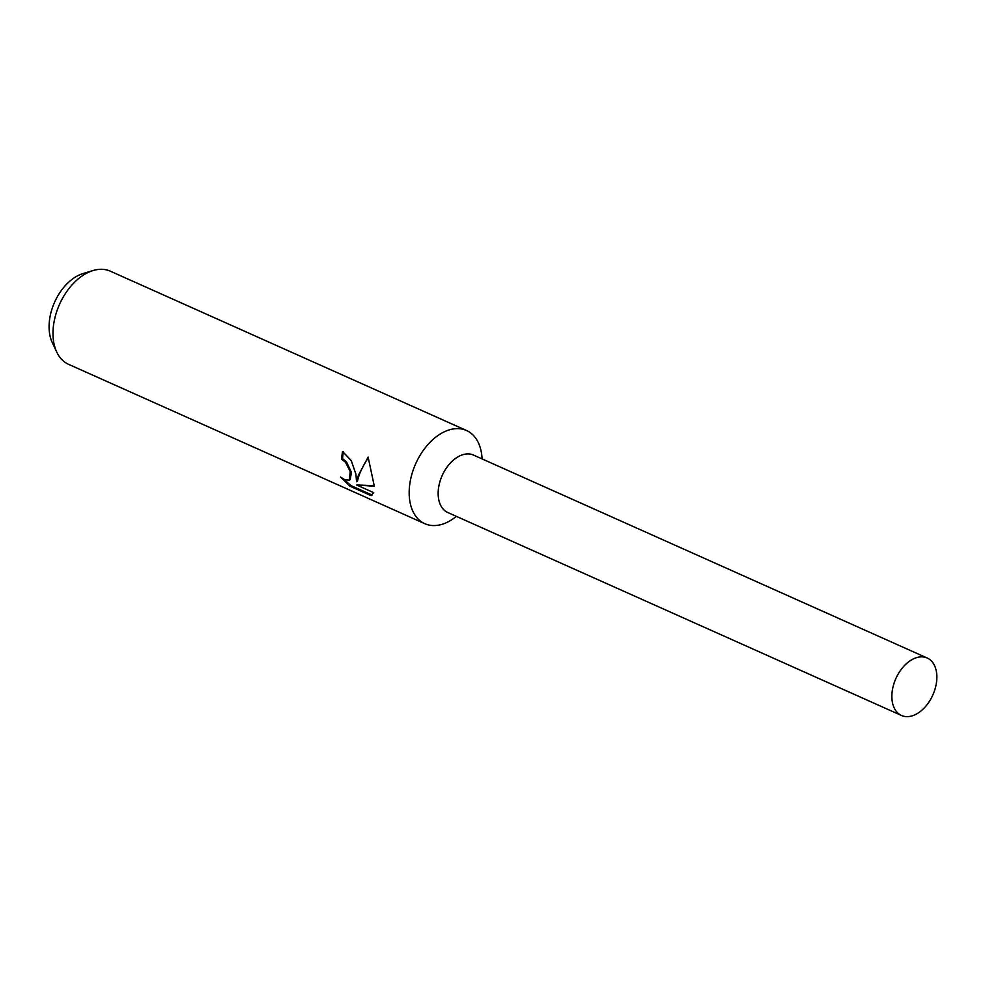 <?xml version="1.0" encoding="UTF-8"?>
<svg xmlns="http://www.w3.org/2000/svg" width="986" height="986" viewBox="0 0 986 986"><rect width="100%" height="100%" fill="white"/><g stroke="black" fill="none" stroke-linecap="round" stroke-linejoin="round"><path stroke-width="1.48" d="M482.105 458.921L481.994 457.393A51.038 32.809 114.1 0 0 481.883 456.099A51.038 32.809 114.1 0 0 466.501 430.5A51.038 32.809 114.1 0 0 426.852 445.808A51.038 32.809 114.1 0 0 409.436 498.09A51.038 32.809 114.1 0 0 424.818 523.689A51.038 32.809 114.1 0 0 455.187 517.317L456.407 516.381M473.687 455.15A31.478 20.225 114.1 0 0 449.16 464.394A31.478 20.225 114.1 0 0 438.314 496.747A31.478 20.225 114.1 0 0 447.989 512.609M343.35 451.859A49.768 31.983 114.1 0 0 342.573 458.749L341.649 459.279A51.038 32.809 -65.9 0 1 342.549 451.477L351.25 460.585L355.897 474.13L356.562 481.723L358.423 475.277L368.123 457.097M466.501 430.5L110.309 271.175A51.038 32.809 114.1 0 0 93.189 270.509A51.038 32.809 114.1 0 0 53.244 338.753A51.038 32.809 114.1 0 0 56.72 352.027A51.038 32.809 114.1 0 0 68.626 364.352L424.818 523.689M368.123 457.11L374.335 486.246L356.599 484.989L373.706 492.655L371.032 495.613L372.351 494.935M371.044 495.625L349.919 486.172L340.527 477.039L344.73 479.701L349.29 480.108L350.227 471.604L345.482 462.212L341.649 459.279M93.189 270.509L83.095 273.529A43.187 27.756 114.1 0 0 49.3 331.259A43.187 27.756 114.1 0 0 52.246 342.499L56.72 352.027M342.573 458.749L346.394 461.682L351.435 472.405L350.227 479.578L349.29 480.12M343.744 479.221L350.942 485.58L372.055 495.034M350.93 485.58L349.919 486.172M368.37 457.652C362.466 466.588 358.842 474.439 357.487 481.193L356.562 481.723M356.599 484.989L374.323 485.679M892.022 699.703A31.478 20.225 114.1 0 0 901.512 715.491A31.478 20.225 114.1 0 0 925.953 706.05A31.478 20.225 114.1 0 0 936.7 673.808A31.478 20.225 114.1 0 0 927.21 658.019A31.478 20.225 114.1 0 0 902.769 667.46A31.478 20.225 114.1 0 0 892.022 699.703M927.21 658.019L473.502 455.076A31.478 20.225 114.1 0 0 449.049 464.505A31.478 20.225 114.1 0 0 438.314 496.747A31.478 20.225 114.1 0 0 447.792 512.523L901.512 715.491"/></g></svg>
